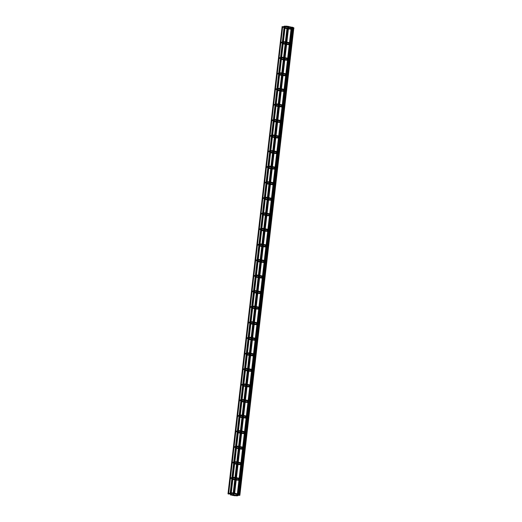 <?xml version="1.0" encoding="UTF-8"?>
<svg xmlns="http://www.w3.org/2000/svg" width="522" height="522" viewBox="0 0 522 522"><rect width="100%" height="100%" fill="white"/><g stroke="black" fill="none" stroke-linecap="round" stroke-linejoin="round"><path stroke-width="0.78" d="M288.575 26.413L288.131 26.335L288.575 26.413M284.725 26.198L284.281 26.12L284.725 26.198M284.229 26.172L284.738 26.217M284.164 26.452L284.281 26.12M292.62 27.255L292.183 27.177L292.62 27.255M282.572 26.681L282.128 26.602L282.572 26.681M282.076 26.661L282.585 26.707M228.558 493.949L227.99 493.858L282.128 26.602M228.525 493.982L228.023 493.825M293.377 27.992L293.814 28.103M239.813 495.287L239.246 495.221M239.755 495.385L239.311 495.319M285.005 27.77L284.562 27.692L285.005 27.77M284.503 27.744L285.019 27.79M231.018 494.98L230.45 494.915M285.025 27.744L231.05 495.006L230.515 495.006M291.224 28.482L291.661 28.593M237.66 495.776L237.092 495.711M291.667 28.547L237.686 495.809L237.151 495.802M287.518 28.292L287.074 28.214L287.518 28.292M287.015 28.266L287.531 28.312M233.53 495.502L232.962 495.437M287.537 28.266L233.562 495.528L233.027 495.528M285.129 27.92L284.718 27.966M283.329 43.476L282.917 43.522L283.329 43.476M281.528 59.032L281.117 59.077L281.528 59.032M279.727 74.587L279.316 74.633L279.727 74.587M277.926 90.149L277.515 90.189L277.926 90.149M276.125 105.705L275.72 105.744L276.125 105.705M274.324 121.261L273.919 121.306L274.324 121.261M272.53 136.816L272.119 136.862L272.53 136.816M270.729 152.372L270.318 152.417L270.729 152.372M268.928 167.927L268.517 167.973L268.928 167.927M267.127 183.49L266.716 183.529L267.127 183.49M265.326 199.045L264.915 199.084L265.326 199.045M263.525 214.601L263.121 214.646L263.525 214.601M261.724 230.156L261.32 230.202L261.724 230.156M259.93 245.712L259.519 245.758L259.93 245.712M258.129 261.268L257.718 261.313L258.129 261.268M256.328 276.83L255.917 276.869L256.328 276.83M254.527 292.385L254.116 292.424L254.527 292.385M252.726 307.941L252.315 307.987L252.726 307.941M250.925 323.496L250.521 323.542L250.925 323.496M249.124 339.052L248.72 339.098L249.124 339.052M247.33 354.608L246.919 354.653L247.33 354.608M245.529 370.17L245.118 370.209L245.529 370.17M243.728 385.725L243.317 385.765L243.728 385.725M241.927 401.281L241.516 401.327L241.927 401.281M240.127 416.837L239.715 416.882L240.127 416.837M238.326 432.392L237.921 432.438L238.326 432.392M236.525 447.948L236.12 447.993L236.525 447.948M234.73 463.51L234.319 463.549L234.73 463.51M232.929 479.065L232.518 479.105L232.929 479.065M231.129 494.621L230.717 494.667L231.129 494.621M292.535 28.012L285.704 26.752L285.56 26.133L286.983 26.204L287.041 26.609M293.044 27.894L293.26 27.509L286.983 26.204M293.384 27.999L293.873 28.116M293.534 27.783L290.173 28.547L290.317 29.167L289.09 28.867M289.11 28.749L288.894 29.095L287.563 28.814M285.345 42.445L283.903 42.315L283.766 41.688L285.182 41.76L285.24 42.165M291.243 43.45L291.465 43.072L290.101 42.784M289.338 43.881L288.372 44.102L288.516 44.722L287.289 44.422M287.309 44.305L287.1 44.651L285.762 44.37M283.544 58.001L282.102 57.87L281.965 57.25L283.381 57.322L283.439 57.72M289.442 59.006L289.664 58.627L288.307 58.34M287.537 59.443L286.578 59.658L286.715 60.278L285.488 59.978M285.508 59.86L285.299 60.206L283.961 59.926M281.743 73.563L280.301 73.426L280.164 72.806L281.58 72.878L281.639 73.276M287.648 74.568L287.863 74.183L286.506 73.902M285.736 74.998L284.777 75.214L284.914 75.834L283.687 75.533M283.714 75.416L283.498 75.762L282.161 75.488M279.942 89.118L278.507 88.981L278.363 88.362L279.779 88.433L279.838 88.838M285.847 90.123L286.063 89.738L284.705 89.458M283.935 90.554L282.976 90.769L283.113 91.389L281.887 91.089M281.913 90.978L281.697 91.317L280.36 91.043M278.141 104.674L276.706 104.537L276.562 103.917L277.985 103.989L278.037 104.393M284.046 105.679L284.262 105.294L282.904 105.013M282.134 106.11L281.175 106.325L281.319 106.951L280.086 106.651M280.112 106.534L279.896 106.88L278.559 106.599M276.34 120.23L274.905 120.093L274.761 119.473L276.184 119.545L276.242 119.949M282.245 121.234L282.461 120.85L281.104 120.569M280.34 121.665L279.374 121.887L279.518 122.507L278.285 122.207M278.311 122.089L278.095 122.435L276.758 122.155M274.539 135.785L273.104 135.655L272.96 135.028L274.383 135.1L274.442 135.505M280.445 136.79L280.66 136.412L279.303 136.125M278.539 137.221L277.573 137.443L277.717 138.062L276.49 137.762M276.51 137.645L276.295 137.991L274.963 137.71M272.745 151.341L271.303 151.21L271.166 150.59L272.582 150.662L272.641 151.06M278.644 152.346L278.865 151.967L277.502 151.68M276.738 152.783L275.773 152.998L275.916 153.618L274.689 153.318M274.709 153.2L274.5 153.546L273.163 153.266M270.944 166.903L269.502 166.766L269.365 166.146L270.781 166.218L270.84 166.616M276.843 167.908L277.065 167.523L275.707 167.242M274.937 168.338L273.978 168.554L274.115 169.174L272.889 168.874M272.908 168.756L272.699 169.102L271.362 168.828M269.143 182.459L267.701 182.322L267.564 181.702L268.98 181.773L269.039 182.178M275.048 183.463L275.264 183.078L273.906 182.798M273.137 183.894L272.177 184.109L272.314 184.729L271.088 184.429M271.114 184.312L270.898 184.657L269.561 184.383M267.342 198.014L265.907 197.877L265.763 197.257L267.179 197.329L267.238 197.734M273.247 199.019L273.463 198.634L272.106 198.353M271.336 199.45L270.376 199.665L270.513 200.291L269.287 199.991M269.313 199.874L269.098 200.22L267.76 199.939M265.541 213.57L264.106 213.433L263.962 212.813L265.385 212.885L265.437 213.289M271.447 214.575L271.662 214.19L270.305 213.909M269.535 215.005L268.576 215.227L268.719 215.847L267.486 215.547M267.512 215.429L267.297 215.775L265.959 215.495M263.74 229.125L262.305 228.995L262.161 228.368L263.584 228.44L263.643 228.845M269.646 230.13L269.861 229.752L268.504 229.465M267.74 230.561L266.775 230.783L266.918 231.403L265.685 231.102M265.711 230.985L265.496 231.331L264.158 231.05M261.94 244.681L260.504 244.55L260.361 243.931L261.783 244.002L261.842 244.4M267.845 245.686L268.06 245.307L266.703 245.02M265.939 246.123L264.974 246.338L265.117 246.958L263.891 246.658M263.91 246.541L263.695 246.886L262.364 246.606M260.145 260.243L258.703 260.106L258.566 259.486L259.982 259.558L260.041 259.956M266.044 261.248L266.266 260.863L264.902 260.582M264.139 261.679L263.173 261.894L263.316 262.514L262.09 262.214M262.109 262.096L261.9 262.442L260.563 262.168M258.344 275.799L256.902 275.662L256.765 275.042L258.181 275.114L258.24 275.512M264.243 276.804L264.465 276.419L263.108 276.138M262.338 277.234L261.378 277.45L261.515 278.069L260.289 277.769M260.308 277.652L260.1 277.998L258.762 277.724M256.543 291.354L255.101 291.217L254.964 290.597L256.38 290.669L256.439 291.074M262.449 292.359L262.664 291.974L261.307 291.694M260.537 292.79L259.578 293.005L259.715 293.632L258.488 293.331M258.514 293.214L258.299 293.56L256.961 293.279M254.743 306.91L253.307 306.773L253.163 306.153L254.579 306.225L254.638 306.629M260.648 307.915L260.863 307.53L259.506 307.249M258.736 308.345L257.777 308.567L257.914 309.187L256.687 308.887M256.713 308.77L256.498 309.115L255.16 308.835M252.942 322.465L251.506 322.335L251.363 321.709L252.785 321.78L252.837 322.185M258.847 323.47L259.062 323.092L257.705 322.805M256.935 323.901L255.976 324.123L256.119 324.743L254.886 324.443M254.912 324.325L254.697 324.671L253.359 324.39M251.141 338.021L249.705 337.891L249.562 337.271L250.984 337.342L251.043 337.741M257.046 339.026L257.261 338.647L255.904 338.36M255.141 339.463L254.175 339.678L254.318 340.298L253.085 339.998M253.111 339.881L252.896 340.227L251.558 339.946M249.34 353.583L247.904 353.446L247.761 352.826L249.183 352.898L249.242 353.296M255.245 354.588L255.46 354.203L254.103 353.923M253.34 355.019L252.374 355.234L252.517 355.854L251.291 355.554M251.31 355.436L251.095 355.782L249.764 355.508M247.545 369.139L246.103 369.002L245.966 368.382L247.382 368.454L247.441 368.852M253.444 370.144L253.666 369.759L252.302 369.478M251.539 370.574L250.573 370.79L250.717 371.41L249.49 371.109M249.509 370.992L249.301 371.338L247.963 371.064M245.745 384.694L244.303 384.557L244.165 383.938L245.581 384.009L245.64 384.414M251.643 385.699L251.865 385.314L250.508 385.034M249.738 386.13L248.779 386.345L248.916 386.972L247.689 386.671M247.709 386.554L247.5 386.9L246.162 386.619M243.944 400.25L242.502 400.113L242.365 399.493L243.781 399.565L243.839 399.969M249.849 401.255L250.064 400.87L248.707 400.589M247.937 401.686L246.978 401.907L247.115 402.527L245.888 402.227M245.914 402.11L245.699 402.455L244.361 402.175M242.143 415.806L240.707 415.675L240.564 415.049L241.98 415.12L242.038 415.525M248.048 416.81L248.263 416.432L246.906 416.145M246.136 417.241L245.177 417.463L245.314 418.083L244.087 417.783M244.113 417.665L243.898 418.011L242.56 417.731M240.342 431.361L238.906 431.231L238.763 430.611L240.185 430.683L240.237 431.081M246.247 432.366L246.462 431.988L245.105 431.701M244.335 432.803L243.376 433.019L243.52 433.638L242.286 433.338M242.312 433.221L242.097 433.567L240.759 433.286M238.541 446.923L237.105 446.786L236.962 446.166L238.384 446.238L238.443 446.636M244.446 447.928L244.661 447.543L243.304 447.263M242.541 448.359L241.575 448.574L241.719 449.194L240.485 448.894M240.512 448.776L240.296 449.122L238.959 448.848M236.74 462.479L235.305 462.342L235.161 461.722L236.583 461.794L236.642 462.192M242.645 463.484L242.86 463.099L241.503 462.818M240.74 463.914L239.774 464.13L239.918 464.75L238.691 464.449M238.711 464.332L238.495 464.678L237.164 464.404M234.946 478.035L233.504 477.898L233.367 477.278L234.783 477.349L234.841 477.754M240.844 479.039L241.066 478.654L239.702 478.374M238.939 479.47L237.973 479.685L238.117 480.312L236.89 480.012M236.91 479.894L236.701 480.24L235.363 479.959M233.145 493.59L231.703 493.453L231.566 492.833L232.982 492.905L233.04 493.31M239.043 494.595L239.265 494.21L237.908 493.929M237.138 495.026L236.179 495.248L236.316 495.867L235.089 495.567M235.109 495.45L234.9 495.796L233.562 495.515M234.039 493.127L235.559 479.999M235.631 479.366L235.768 478.204M235.84 477.571L237.36 464.443M237.432 463.81L237.569 462.649M237.64 462.016L239.161 448.887M239.233 448.254L239.37 447.093M239.441 446.454L240.962 433.332M241.033 432.692L241.164 431.537M241.242 430.898L242.756 417.776M242.834 417.137L242.965 415.975M243.043 415.342L244.557 402.214M244.635 401.581L244.766 400.42M244.838 399.787L246.358 386.658M246.43 386.026L246.567 384.864M246.638 384.231L248.159 371.103M248.231 370.47L248.368 369.308M248.439 368.676L249.96 355.547M250.031 354.914L250.168 353.753M250.24 353.113L251.761 339.992M251.832 339.352L251.969 338.197M252.041 337.558L253.561 324.436M253.633 323.797L253.764 322.635M253.842 322.002L255.356 308.874M255.434 308.241L255.565 307.08M255.643 306.447L257.157 293.318M257.235 292.685L257.366 291.524M257.437 290.891L258.958 277.763M259.029 277.13L259.166 275.968M259.238 275.335L260.759 262.207M260.83 261.574L260.967 260.413M261.039 259.773L262.559 246.652M262.631 246.012L262.768 244.857M262.84 244.218L264.36 231.096M264.432 230.456L264.569 229.295M264.641 228.662L266.161 215.534M266.233 214.901L266.364 213.739M266.442 213.107L267.956 199.978M268.034 199.345L268.164 198.184M268.243 197.551L269.757 184.423M269.835 183.79L269.965 182.628M270.037 181.995L271.557 168.867M271.629 168.234L271.766 167.073M271.838 166.433L273.358 153.311M273.43 152.672L273.567 151.517M273.639 150.878L275.159 137.756M275.231 137.116L275.368 135.955M275.44 135.322L276.96 122.194M277.032 121.561L277.169 120.399M277.241 119.766L278.761 106.638M278.833 106.005L278.963 104.844M279.042 104.211L280.555 91.082M280.634 90.45L280.764 89.288M280.843 88.655L282.356 75.527M282.435 74.894L282.565 73.733M282.637 73.1L284.157 59.971M284.229 59.332L284.366 58.177M284.438 57.537L285.958 44.416M286.03 43.776L286.167 42.615M286.239 41.982L287.759 28.854M287.831 28.221L287.968 27.059M234.665 493.257L236.185 480.129M236.257 479.496L236.394 478.335M236.466 477.702L237.986 464.573M238.058 463.941L238.195 462.779M238.267 462.146L239.787 449.018M239.859 448.385L239.996 447.223M240.068 446.584L241.588 433.462M241.66 432.823L241.79 431.668M241.869 431.028L243.382 417.907M243.461 417.267L243.591 416.106M243.663 415.473L245.183 402.345M245.255 401.712L245.392 400.55M245.464 399.917L246.984 386.789M247.056 386.156L247.193 384.995M247.265 384.362L248.785 371.233M248.857 370.6L248.994 369.439M249.066 368.806L250.586 355.678M250.658 355.045L250.795 353.883M250.867 353.244L252.387 340.122M252.459 339.483L252.596 338.328M252.668 337.688L254.188 324.567M254.26 323.927L254.39 322.766M254.468 322.133L255.982 309.004M256.061 308.372L256.191 307.21M256.263 306.577L257.783 293.449M257.861 292.816L257.992 291.654M258.064 291.022L259.584 277.893M259.656 277.26L259.793 276.099M259.865 275.466L261.385 262.338M261.457 261.705L261.594 260.543M261.666 259.904L263.186 246.782M263.258 246.143L263.395 244.988M263.466 244.348L264.987 231.226M265.059 230.587L265.196 229.426M265.267 228.793L266.788 215.664M266.859 215.031L266.99 213.87M267.068 213.237L268.582 200.109M268.66 199.476L268.791 198.314M268.863 197.681L270.383 184.553M270.461 183.92L270.592 182.759M270.664 182.126L272.184 168.998M272.256 168.365L272.393 167.203M272.464 166.564L273.985 153.442M274.057 152.802L274.194 151.648M274.265 151.008L275.786 137.886M275.857 137.247L275.994 136.085M276.066 135.452L277.587 122.324M277.658 121.691L277.795 120.53M277.867 119.897L279.387 106.769M279.459 106.136L279.59 104.974M279.668 104.341L281.182 91.213M281.26 90.58L281.391 89.419M281.462 88.786L282.983 75.657M283.061 75.024L283.192 73.863M283.263 73.224L284.784 60.102M284.855 59.462L284.992 58.307M285.064 57.668L286.585 44.546M286.656 43.907L286.793 42.745M286.865 42.112L288.385 28.984M288.457 28.351L288.594 27.19M230.163 493.153L231.885 478.263M231.964 477.597L233.686 462.707M233.765 462.035L235.487 447.152M235.566 446.48L237.282 431.596M237.36 430.924L239.083 416.041M239.161 415.368L240.883 400.485M240.962 399.813L242.684 384.923M242.763 384.257L244.485 369.367M244.564 368.695L246.286 353.812M246.364 353.14L248.087 338.256M248.165 337.584L249.888 322.7M249.96 322.028L251.682 307.145M251.761 306.473L253.483 291.583M253.561 290.917L255.284 276.027M255.362 275.355L257.085 260.471M257.163 259.799L258.886 244.916M258.964 244.244L260.687 229.36M260.765 228.688L262.488 213.805M262.559 213.133L264.282 198.243M264.36 197.577L266.083 182.687M266.161 182.021L267.884 167.131M267.962 166.459L269.685 151.576M269.763 150.904L271.486 136.02M271.564 135.348L273.287 120.465M273.365 119.792L275.087 104.902M275.159 104.237L276.882 89.347M276.96 88.681L278.683 73.791M278.761 73.119L280.484 58.236M280.562 57.564L282.285 42.68M282.363 42.008L284.085 27.124M284.66 27.673L284.744 26.974M238.091 493.969L239.709 479.946M239.885 478.413L241.51 464.391M241.686 462.857L243.311 448.835M243.487 447.295L245.112 433.28M245.288 431.74L246.913 417.724M247.089 416.184L248.713 402.162M248.89 400.628L250.508 386.606M250.69 385.073L252.309 371.051M252.485 369.517L254.11 355.495M254.286 353.955L255.91 339.939M256.087 338.4L257.711 324.384M257.888 322.844L259.512 308.822M259.688 307.288L261.313 293.266M261.489 291.733L263.108 277.711M263.29 276.177L264.908 262.155M265.085 260.615L266.709 246.599M266.886 245.059L268.51 231.044M268.686 229.504L270.311 215.488M270.487 213.948L272.112 199.926M272.288 198.393L273.913 184.37M274.089 182.837L275.707 168.815M275.89 167.275L277.508 153.259M277.684 151.719L279.309 137.704M279.485 136.164L281.11 122.148M281.286 120.608L282.911 106.586M283.087 105.052L284.712 91.03M284.888 89.497L286.513 75.475M286.689 73.935L288.307 59.919M288.49 58.379L290.108 44.363M290.284 42.824L291.909 28.808M238.717 494.099L240.368 479.796M240.512 478.543L242.169 464.241M242.312 462.988L243.97 448.685M244.113 447.426L245.771 433.129M245.914 431.87L247.565 417.574M247.715 416.315L249.366 402.018M249.516 400.759L251.167 386.463M251.317 385.203L252.968 370.901M253.111 369.648L254.769 355.345M254.912 354.086L256.57 339.789M256.713 338.53L258.37 324.234M258.514 322.974L260.165 308.678M260.315 307.419L261.966 293.123M262.116 291.863L263.767 277.56M263.917 276.308L265.567 262.005M265.711 260.746L267.368 246.449M267.512 245.19L269.169 230.894M269.313 229.634L270.97 215.338M271.114 214.079L272.765 199.782M272.915 198.523L274.565 184.22M274.716 182.968L276.366 168.665M276.516 167.405L278.167 153.109M278.311 151.85L279.968 137.554M280.112 136.294L281.769 121.998M281.913 120.739L283.57 106.442M283.714 105.183L285.364 90.88M285.514 89.627L287.165 75.325M287.315 74.065L288.966 59.769M289.116 58.51L290.767 44.213M290.911 42.954L292.568 28.658M228.662 493.499L230.404 478.452M230.463 477.943L232.205 462.89M232.264 462.388L234.006 447.334M234.065 446.832L235.807 431.779M235.866 431.276L237.608 416.223M237.667 415.714L239.409 400.668M239.468 400.159L241.203 385.112M241.262 384.603L243.004 369.55M243.063 369.047L244.805 353.994M244.864 353.492L246.606 338.439M246.665 337.936L248.407 322.883M248.465 322.374L250.208 307.327M250.266 306.819L252.009 291.772M252.067 291.263L253.803 276.216M253.862 275.707L255.604 260.654M255.663 260.152L257.405 245.099M257.463 244.596L259.206 229.543M259.264 229.034L261.007 213.987M261.065 213.478L262.807 198.432M262.866 197.923L264.608 182.876M264.667 182.367L266.403 167.314M266.461 166.812L268.204 151.758M268.262 151.256L270.005 136.203M270.063 135.694L271.805 120.647M271.864 120.138L273.606 105.092M273.665 104.583L275.407 89.536M275.466 89.027L277.208 73.974M277.267 73.471L279.002 58.418M279.061 57.916L280.803 42.863M280.862 42.354L282.604 27.307M293.821 28.057L239.846 495.319M239.285 495.339L293.266 28.077M230.417 494.934L284.47 27.764M237.132 495.828L291.106 28.566M232.929 495.456L286.983 28.286M293.658 28.41L294.017 28.071L293.26 27.509M290.173 28.547L284.999 27.633M285.045 28.292L286.937 28.684M290.317 29.167L291.061 28.997M291.72 28.847L293.214 28.508M285.704 26.752L282.898 27.392M285.56 26.133L282.735 26.772M289.482 42.654L286.043 41.943M291.857 43.965L292.137 43.359M289.997 43.737L291.491 43.398M288.372 44.102L285.834 43.737M283.322 43.215L285.208 43.607M283.25 43.848L285.136 44.239M288.516 44.722L289.26 44.553M289.919 44.403L291.413 44.063M290.734 43.567L290.03 43.424M289.403 43.293L285.965 42.576M283.903 42.315L283.413 42.426M282.754 42.569L281.097 42.948M282.833 41.904L280.934 42.334M287.681 58.216L284.242 57.498M290.062 59.521L290.336 58.914M288.196 59.293L289.69 58.953M286.578 59.658L284.033 59.293M281.521 58.771L283.407 59.162M281.449 59.404L283.335 59.802M286.715 60.278L287.459 60.108M288.118 59.965L289.612 59.625M288.934 59.123L288.229 58.979M287.602 58.849L284.17 58.131M282.102 57.87L281.612 57.981M280.953 58.131L279.296 58.503M281.032 57.459L279.133 57.89M285.88 73.772L282.441 73.054M288.261 75.077L288.535 74.47M286.395 74.848L287.89 74.509M284.777 75.214L282.232 74.848M279.72 74.326L281.606 74.718M279.648 74.966L281.534 75.357M284.914 75.834L285.658 75.67M286.317 75.52L287.811 75.181M287.133 74.679L286.434 74.535M285.808 74.405L282.369 73.687M280.301 73.426L279.812 73.537M279.153 73.687L277.495 74.059M279.231 73.015L277.332 73.445M284.079 89.327L280.64 88.609M286.461 90.639L286.735 90.032M284.594 90.404L286.089 90.065M282.976 90.769L280.431 90.41M277.919 89.882L279.805 90.28M277.848 90.521L279.733 90.913M283.113 91.389L283.857 91.226M284.516 91.076L286.017 90.737M285.332 90.234L284.634 90.091M284.007 89.96L280.568 89.249M278.507 88.981L278.011 89.092M277.358 89.242L275.694 89.614M277.43 88.57L275.531 89.001M282.278 104.883L278.839 104.172M284.66 106.194L284.934 105.588M282.793 105.959L284.294 105.62M281.175 106.325L278.631 105.966M276.118 105.444L278.011 105.835M276.047 106.077L277.932 106.468M281.319 106.951L282.056 106.782M282.715 106.632L284.216 106.292M283.537 105.796L282.833 105.646M282.206 105.516L278.768 104.805M276.706 104.537L276.21 104.648M275.557 104.798L273.893 105.176M275.636 104.126L273.73 104.557M280.477 120.438L277.038 119.727M282.859 121.75L283.139 121.143M280.993 121.515L282.493 121.182M279.374 121.887L276.836 121.522M274.324 121L276.21 121.391M274.246 121.633L276.131 122.024M279.518 122.507L280.262 122.337M280.914 122.187L282.415 121.848M281.736 121.352L281.032 121.202M280.405 121.071L276.967 120.36M274.905 120.093L274.415 120.204M273.756 120.354L272.092 120.732M273.835 119.688L271.936 120.112M278.676 135.994L275.244 135.283M281.058 137.306L281.338 136.699M279.198 137.077L280.692 136.738M277.573 137.443L275.035 137.077M272.523 136.555L274.409 136.947M272.445 137.188L274.337 137.58M277.717 138.062L278.461 137.893M279.12 137.743L280.614 137.403M279.936 136.908L279.231 136.764M278.604 136.633L275.166 135.916M273.104 135.655L272.615 135.766M271.955 135.909L270.298 136.288M272.034 135.244L270.135 135.674M276.882 151.556L273.443 150.838M279.257 152.861L279.538 152.254M277.397 152.633L278.892 152.293M275.773 152.998L273.234 152.633M270.722 152.111L272.608 152.502M270.65 152.744L272.536 153.142M275.916 153.618L276.66 153.448M277.319 153.305L278.813 152.966M278.135 152.463L277.43 152.32M276.804 152.189L273.365 151.471M271.303 151.21L270.814 151.321M270.155 151.471L268.497 151.843M270.233 150.799L268.334 151.23M275.081 167.112L271.642 166.394M277.463 168.417L277.737 167.81M275.596 168.188L277.091 167.849M273.978 168.554L271.433 168.188M268.921 167.666L270.807 168.058M268.85 168.306L270.735 168.697M274.115 169.174L274.859 169.004M275.518 168.86L277.012 168.521M276.334 168.019L275.629 167.875M275.003 167.745L271.57 167.027M269.502 166.766L269.013 166.877M268.354 167.027L266.696 167.399M268.432 166.355L266.533 166.786M273.28 182.667L269.841 181.95M275.662 183.972L275.936 183.372M273.796 183.744L275.29 183.405M272.177 184.109L269.633 183.744M267.12 183.222L269.006 183.62M267.049 183.861L268.934 184.253M272.314 184.729L273.058 184.566M273.717 184.416L275.211 184.077M274.533 183.574L273.828 183.431M273.208 183.3L269.77 182.589M267.701 182.322L267.212 182.432M266.553 182.583L264.895 182.954M266.631 181.91L264.732 182.341M271.479 198.223L268.04 197.512M273.861 199.535L274.135 198.928M271.995 199.3L273.489 198.96M270.376 199.665L267.832 199.306M265.32 198.784L267.205 199.176M265.248 199.417L267.133 199.809M270.513 200.291L271.257 200.122M271.916 199.972L273.417 199.632M272.732 199.136L272.034 198.986M271.407 198.856L267.969 198.145M265.907 197.877L265.411 197.988M264.758 198.138L263.095 198.517M264.83 197.466L262.931 197.897M269.678 213.779L266.24 213.067M272.06 215.09L272.334 214.483M270.194 214.855L271.694 214.522M268.576 215.227L266.031 214.862M263.519 214.34L265.411 214.731M263.447 214.973L265.333 215.364M268.719 215.847L269.456 215.677M270.115 215.527L271.616 215.188M270.938 214.692L270.233 214.542M269.606 214.412L266.168 213.7M264.106 213.433L263.61 213.544M262.957 213.694L261.294 214.072M263.036 213.028L261.13 213.452M267.877 229.334L264.439 228.623M270.259 230.646L270.54 230.039M268.393 230.417L269.894 230.078M266.775 230.783L264.236 230.417M261.724 229.895L263.61 230.287M261.646 230.528L263.532 230.92M266.918 231.403L267.662 231.233M268.315 231.083L269.815 230.744M269.137 230.248L268.432 230.104M267.806 229.974L264.367 229.256M262.305 228.995L261.816 229.106M261.157 229.249L259.493 229.628M261.235 228.584L259.336 229.014M266.076 244.896L262.644 244.179M268.458 246.201L268.739 245.594M266.598 245.973L268.093 245.634M264.974 246.338L262.435 245.973M259.923 245.451L261.809 245.842M259.845 246.084L261.737 246.482M265.117 246.958L265.861 246.789M266.52 246.645L268.014 246.306M267.336 245.803L266.631 245.66M266.005 245.529L262.566 244.811M260.504 244.55L260.015 244.661M259.356 244.811L257.698 245.183M259.434 244.139L257.535 244.57M264.282 260.452L260.843 259.734M266.657 261.757L266.938 261.15M264.798 261.529L266.292 261.189M263.173 261.894L260.635 261.529M258.122 261.007L260.008 261.398M258.051 261.646L259.936 262.037M263.316 262.514L264.06 262.344M264.719 262.201L266.213 261.861M265.535 261.359L264.83 261.215M264.204 261.085L260.765 260.367M258.703 260.106L258.214 260.217M257.555 260.367L255.897 260.739M257.633 259.695L255.734 260.126M262.481 276.007L259.042 275.29M264.863 277.312L265.137 276.712M262.997 277.084L264.491 276.745M261.378 277.45L258.834 277.084M256.322 276.562L258.207 276.96M256.25 277.202L258.136 277.593M261.515 278.069L262.259 277.906M262.918 277.756L264.413 277.417M263.734 276.914L263.029 276.771M262.403 276.64L258.971 275.929M256.902 275.662L256.413 275.773M255.754 275.923L254.097 276.295M255.832 275.251L253.933 275.681M260.68 291.563L257.242 290.845M263.062 292.875L263.336 292.268M261.196 292.64L262.69 292.3M259.578 293.005L257.033 292.646M254.521 292.124L256.406 292.516M254.449 292.757L256.335 293.149M259.715 293.632L260.458 293.462M261.117 293.312L262.612 292.972M261.933 292.477L261.228 292.327M260.608 292.196L257.17 291.485M255.101 291.217L254.612 291.328M253.953 291.478L252.296 291.857M254.031 290.806L252.133 291.237M258.879 307.119L255.441 306.407M261.261 308.43L261.535 307.823M259.395 308.195L260.889 307.863M257.777 308.567L255.232 308.202M252.72 307.68L254.605 308.071M252.648 308.313L254.534 308.704M257.914 309.187L258.658 309.017M259.317 308.867L260.817 308.528M260.132 308.032L259.434 307.882M258.808 307.752L255.369 307.04M253.307 306.773L252.811 306.884M252.159 307.034L250.495 307.412M252.23 306.368L250.332 306.792M257.078 322.674L253.64 321.963M259.46 323.986L259.734 323.379M257.594 323.757L259.095 323.418M255.976 324.123L253.431 323.757M250.919 323.235L252.811 323.627M250.847 323.868L252.733 324.26M256.119 324.743L256.857 324.573M257.516 324.423L259.016 324.084M258.338 323.588L257.633 323.444M257.007 323.314L253.568 322.596M251.506 322.335L251.01 322.446M250.358 322.589L248.694 322.968M250.436 321.924L248.531 322.355M255.278 338.23L251.839 337.519M257.659 339.541L257.94 338.935M255.793 339.313L257.294 338.974M254.175 339.678L251.637 339.313M249.124 338.791L251.01 339.183M249.046 339.424L250.932 339.822M254.318 340.298L255.062 340.129M255.715 339.979L257.215 339.646M256.537 339.143L255.832 339M255.206 338.869L251.767 338.152M249.705 337.891L249.216 338.002M248.557 338.152L246.893 338.524M248.635 337.48L246.736 337.91M253.477 353.792L250.045 353.074M255.858 355.097L256.139 354.49M253.999 354.869L255.493 354.529M252.374 355.234L249.836 354.869M247.324 354.347L249.209 354.738M247.245 354.986L249.138 355.378M252.517 355.854L253.261 355.684M253.92 355.541L255.415 355.201M254.736 354.699L254.031 354.555M253.405 354.425L249.966 353.707M247.904 353.446L247.415 353.557M246.756 353.707L245.099 354.079M246.834 353.035L244.935 353.466M251.682 369.348L248.244 368.63M254.057 370.653L254.338 370.052M252.198 370.424L253.692 370.085M250.573 370.79L248.035 370.424M245.523 369.902L247.408 370.3M245.451 370.542L247.337 370.933M250.717 371.41L251.46 371.246M252.119 371.096L253.614 370.757M252.935 370.255L252.23 370.111M251.604 369.981L248.165 369.269M246.103 369.002L245.614 369.113M244.955 369.263L243.298 369.635M245.033 368.591L243.135 369.021M249.881 384.903L246.443 384.185M252.263 386.215L252.537 385.608M250.397 385.98L251.891 385.641M248.779 386.345L246.234 385.986M243.722 385.464L245.608 385.856M243.65 386.097L245.536 386.489M248.916 386.972L249.66 386.802M250.319 386.652L251.813 386.313M251.134 385.817L250.429 385.667M249.803 385.536L246.371 384.825M244.303 384.557L243.813 384.668M243.154 384.818L241.497 385.197M243.232 384.146L241.334 384.577M248.08 400.459L244.642 399.748M250.462 401.77L250.736 401.164M248.596 401.535L250.09 401.203M246.978 401.907L244.433 401.542M241.921 401.02L243.807 401.411M241.849 401.653L243.735 402.044M247.115 402.527L247.859 402.358M248.518 402.208L250.012 401.868M249.333 401.372L248.629 401.222M248.009 401.092L244.57 400.381M242.502 400.113L242.012 400.224M241.353 400.374L239.696 400.752M241.432 399.702L239.533 400.133M246.28 416.014L242.841 415.303M248.661 417.326L248.935 416.719M246.795 417.098L248.289 416.758M245.177 417.463L242.632 417.098M240.12 416.576L242.006 416.967M240.048 417.208L241.934 417.6M245.314 418.083L246.058 417.913M246.717 417.763L248.218 417.424M247.532 416.928L246.834 416.784M246.208 416.654L242.769 415.936M240.707 415.675L240.211 415.786M239.559 415.93L237.895 416.308M239.631 415.264L237.732 415.695M244.479 431.57L241.04 430.859M246.86 432.882L247.134 432.275M244.994 432.653L246.495 432.314M243.376 433.019L240.831 432.653M238.319 432.131L240.211 432.523M238.247 432.764L240.133 433.162M243.52 433.638L244.257 433.469M244.916 433.319L246.417 432.986M245.738 432.484L245.033 432.34M244.407 432.209L240.968 431.492M238.906 431.231L238.41 431.342M237.758 431.492L236.094 431.864M237.836 430.82L235.931 431.25M242.678 447.132L239.239 446.414M245.059 448.437L245.34 447.83M243.193 448.209L244.694 447.869M241.575 448.574L239.037 448.209M236.525 447.687L238.41 448.078M236.446 448.326L238.332 448.718M241.719 449.194L242.462 449.024M243.115 448.881L244.616 448.542M243.937 448.039L243.232 447.896M242.606 447.765L239.167 447.047M237.105 446.786L236.616 446.897M235.957 447.047L234.293 447.419M236.035 446.375L234.137 446.806M240.877 462.688L237.445 461.97M243.259 463.993L243.539 463.392M241.399 463.764L242.893 463.425M239.774 464.13L237.236 463.764M234.724 463.242L236.61 463.64M234.646 463.882L236.538 464.273M239.918 464.75L240.662 464.587M241.321 464.436L242.815 464.097M242.136 463.595L241.432 463.451M240.805 463.321L237.366 462.609M235.305 462.342L234.815 462.453M234.156 462.603L232.499 462.975M234.234 461.931L232.336 462.361M239.083 478.243L235.644 477.526M241.458 479.555L241.738 478.948M239.598 479.32L241.092 478.981M237.973 479.685L235.435 479.327M232.923 478.804L234.809 479.196M232.851 479.437L234.737 479.829M238.117 480.312L238.861 480.142M239.52 479.992L241.014 479.653M240.335 479.157L239.631 479.007M239.004 478.876L235.566 478.165M233.504 477.898L233.014 478.008M232.355 478.159L230.698 478.537M232.434 477.486L230.535 477.917M237.282 493.799L233.843 493.088M239.663 495.11L239.937 494.504M237.797 494.876L239.291 494.543M236.179 495.248L233.634 494.882M231.122 494.36L233.008 494.752M231.05 494.993L232.936 495.385M236.316 495.867L237.06 495.698M237.719 495.548L239.213 495.208M238.534 494.712L237.83 494.562M237.203 494.432L233.771 493.721M231.703 493.453L231.213 493.564M230.554 493.714L228.897 494.093M230.633 493.042L228.734 493.473"/></g></svg>

